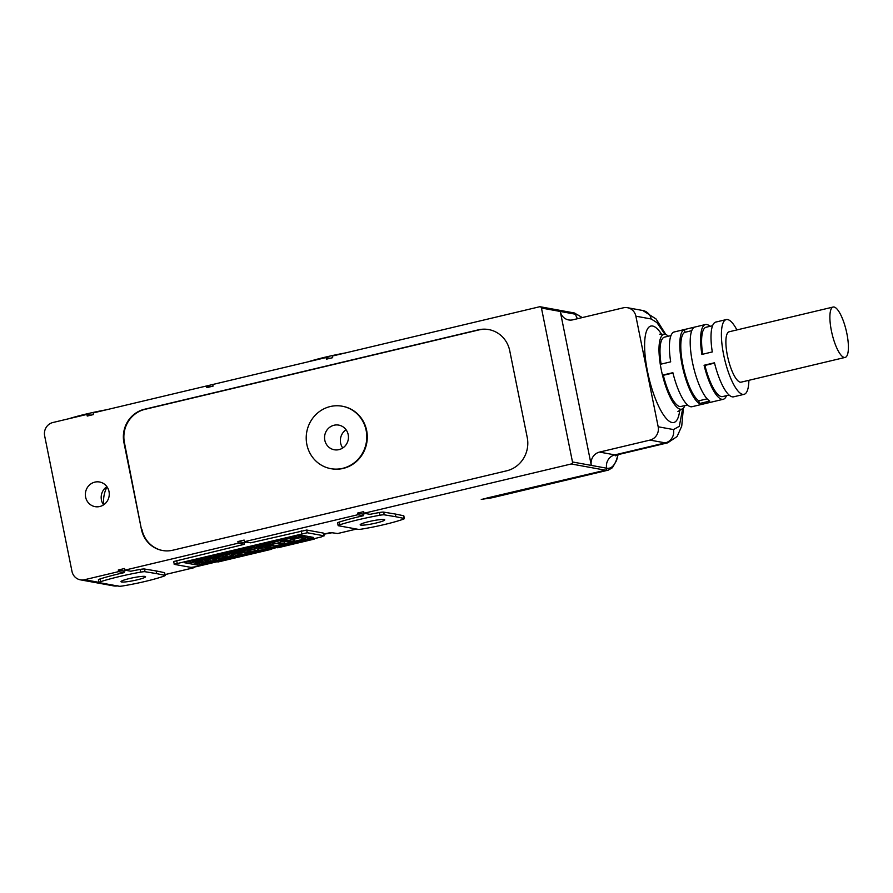 <?xml version="1.0" encoding="UTF-8"?>
<svg xmlns="http://www.w3.org/2000/svg" width="893" height="893" viewBox="0 0 893 893"><rect width="100%" height="100%" fill="white"/><g stroke="black" fill="none" stroke-linecap="round" stroke-linejoin="round"><path stroke-width="1.34" d="M118.624 571.62L118.289 570.002L124.529 568.517L124.864 570.147L130.78 571.219A47.329 5.548 -11.4 0 1 140.201 569.41A5.57 0.659 -11.4 0 1 144.499 569.008L156.13 570.928L156.677 573.63L164.959 575.349A5.57 0.659 -11.4 0 1 165.183 575.472A5.57 0.659 -11.4 0 1 163.955 576.152A40.375 4.733 -11.4 0 1 122.832 585.931A5.57 0.659 -11.4 0 1 119.104 586.243L99.201 582.616A5.57 0.659 -11.4 0 1 98.967 582.493L98.42 579.78A5.57 0.659 -11.4 0 1 100.038 578.965A47.329 5.548 -11.4 0 1 118.568 573.909A47.329 5.548 -11.4 0 1 124.138 572.636L118.624 571.62L84.556 579.724A11.14 10.604 100.3 0 1 71.976 571.353L44.65 435.84A11.14 10.604 100.3 0 1 52.866 422.523L86.922 414.419L87.246 416.049L93.486 414.564L93.162 412.934L206.517 385.977L206.841 387.607L213.081 386.122L212.757 384.492L326.112 357.535L330.164 358.272M124.428 442.638L123.926 442.548A27.839 26.522 100.3 0 1 144.454 409.262L478.291 329.863A27.839 26.522 100.3 0 1 488.739 329.573A27.839 26.522 100.3 0 1 509.747 350.782L527.238 437.514A27.839 26.522 100.3 0 1 506.699 470.801L172.874 550.2A27.839 26.522 100.3 0 1 162.426 550.49A27.839 26.522 100.3 0 1 141.418 529.281L124.428 442.638A27.839 26.522 100.3 0 1 144.956 409.351L478.782 329.952A27.839 26.522 100.3 0 1 488.996 329.629M123.926 442.548L141.418 529.281M85.616 497.111A12.524 11.933 -79.7 0 0 95.06 506.644A12.524 11.933 -79.7 0 0 109.013 491.541A12.524 11.933 -79.7 0 0 99.558 481.997A12.524 11.933 -79.7 0 0 85.616 497.111M174.146 564.253L307.259 532.753L323.891 535.789L321.067 537.017L196.482 566.653L190.99 567.39L174.358 564.365L173.599 561.541L244.392 544.306L238.219 543.178L124.864 570.147M238.219 543.178L237.884 541.56L244.124 540.075L244.459 541.694L250.632 542.821L306.712 530.04L323.344 533.076L324.103 535.889M357.814 514.736L357.479 513.107L363.719 511.622L364.054 513.252L369.97 514.335A47.329 5.548 -11.4 0 1 379.391 512.526A5.57 0.659 -11.4 0 1 383.689 512.124L395.32 514.033L395.867 516.746L404.149 518.453A5.57 0.659 -11.4 0 1 404.373 518.587A5.57 0.659 -11.4 0 1 403.145 519.268A40.375 4.733 -11.4 0 1 362.022 529.047A5.57 0.659 -11.4 0 1 358.294 529.359L338.391 525.731A5.57 0.659 -11.4 0 1 338.157 525.597L337.61 522.885A5.57 0.659 -11.4 0 1 339.228 522.081A47.329 5.548 -11.4 0 1 357.758 517.025A47.329 5.548 -11.4 0 1 363.328 515.741L357.814 514.736L244.459 541.694M326.112 357.535L326.436 359.165L332.676 357.68L332.352 356.05L539.562 306.768A1.674 1.596 100.3 0 1 541.448 308.029L572.491 461.971A1.674 1.596 100.3 0 1 571.263 463.969L364.054 513.252M106.881 486.652A12.524 11.933 -79.7 0 0 101.434 499.991A12.524 11.933 -79.7 0 0 103.566 504.869M330.812 468.658L331.314 468.747A31.735 30.239 -79.7 0 0 366.643 430.482A31.735 30.239 -79.7 0 0 342.689 406.304L342.186 406.215A31.735 30.239 100.3 0 1 366.141 430.381A31.735 30.239 100.3 0 1 330.812 468.658A31.735 30.239 100.3 0 1 306.857 444.48A31.735 30.239 100.3 0 1 342.186 406.215M162.671 550.534A27.839 26.522 100.3 0 1 141.909 529.37M324.806 440.216A12.524 11.933 -79.7 0 0 334.25 449.759A12.524 11.933 -79.7 0 0 348.203 434.657A12.524 11.933 -79.7 0 0 338.748 425.113A12.524 11.933 -79.7 0 0 324.806 440.216M346.071 429.767A12.524 11.933 -79.7 0 0 340.624 443.095A12.524 11.933 -79.7 0 0 342.756 447.985M98.967 582.493A5.57 0.659 -11.4 0 1 100.585 581.678A47.329 5.548 -11.4 0 1 119.115 576.621A47.329 5.548 -11.4 0 1 140.748 572.123A5.57 0.659 -11.4 0 1 145.046 571.721L156.677 573.63M126.449 570.426A47.329 5.548 168.6 0 0 123.814 571.007L124.138 572.636M156.13 570.928L164.412 572.636A5.57 0.659 -11.4 0 1 164.636 572.759L165.183 575.472M194.853 566.999A2.779 0.781 -103.4 0 1 194.54 567.58A2.779 0.781 -103.4 0 1 194.44 567.591L192.91 567.312M217.021 561.764L218.093 561.954A2.779 0.781 76.6 0 0 218.193 561.954A2.779 0.781 76.6 0 0 218.283 561.92M271.941 548.704A2.779 0.781 -103.4 0 1 271.628 549.251A2.779 0.781 -103.4 0 1 271.528 549.251L270.445 549.061M276.685 547.576L277.768 547.766A2.779 0.781 76.6 0 0 277.868 547.766A2.779 0.781 76.6 0 0 277.946 547.722M314.448 538.591A2.779 0.781 -103.4 0 1 314.135 539.138A2.779 0.781 -103.4 0 1 314.035 539.138L312.952 538.948M323.735 534.092A55.679 6.53 -11.4 0 1 330.656 532.574L337.688 533.512A2.779 0.781 76.6 0 0 337.788 533.512A2.779 0.781 76.6 0 0 337.878 533.467M338.157 525.597A5.57 0.659 -11.4 0 1 339.775 524.794A47.329 5.548 -11.4 0 1 358.305 519.737A47.329 5.548 -11.4 0 1 379.938 515.239A5.57 0.659 -11.4 0 1 384.236 514.826L395.867 516.746M365.639 513.542A47.329 5.548 168.6 0 0 363.004 514.122L363.328 515.741M572.491 461.971L591.311 465.409L560.268 311.456L541.448 308.029M206.517 385.977L210.569 386.714M86.922 414.419L90.974 415.167M376.21 522.997A12.524 1.473 168.6 0 0 384.749 519.838A12.524 1.473 168.6 0 0 368.72 521.635A12.524 1.473 168.6 0 0 360.18 524.794A12.524 1.473 168.6 0 0 376.21 522.997M137.02 579.881A12.524 1.473 168.6 0 0 145.559 576.722A12.524 1.473 168.6 0 0 129.53 578.519A12.524 1.473 168.6 0 0 120.99 581.678A12.524 1.473 168.6 0 0 137.02 579.881M118.289 570.002L123.814 571.007M237.884 541.56L244.057 542.676L244.392 544.306M246.568 542.084L244.057 542.676M357.479 513.107L363.004 514.122M395.32 514.033L403.603 515.741A5.57 0.659 -11.4 0 1 403.826 515.875L404.373 518.587M599.527 452.092L614.853 454.883A11.14 10.604 -79.7 0 0 606.637 468.2L591.311 465.409A11.14 10.604 100.3 0 1 599.527 452.092L649.97 440.093A11.14 10.604 -79.7 0 0 658.174 426.776L635.883 316.189A11.14 10.604 -79.7 0 0 623.292 307.828L572.86 319.817A11.14 10.604 100.3 0 1 560.268 311.456L575.594 314.247A1.674 1.596 -79.7 0 0 574.333 312.974L540.187 306.757M273.012 370.16L141.529 401.437M345.691 352.88A47.329 5.548 168.6 0 0 308.04 361.832M106.501 409.764A47.329 5.548 168.6 0 0 68.85 418.717M107.037 486.875A29.235 27.85 -79.7 0 0 103.778 504.724M186.09 562.132L184.672 562.746L197.308 565.057L200.054 564.677L313.677 537.452L300.941 535.097L298.195 535.465L186.09 562.132M617.878 454.682A79.075 22.18 -103.4 0 1 606.637 468.2A1.674 1.596 100.3 0 1 605.409 470.198A80.738 22.649 -103.4 0 0 608.233 470.142L492.266 497.725A80.738 22.649 76.6 0 1 489.431 497.781L490.491 497.524A80.738 76.921 100.3 0 1 489.431 497.769A80.738 76.921 100.3 0 1 483.705 498.807L484.609 498.595M748.881 380.318A38.421 10.772 -103.4 0 1 744.036 394.349A38.421 10.772 -103.4 0 1 742.697 394.371A38.421 10.772 -103.4 0 1 724.145 357.167A38.421 10.772 -103.4 0 1 726.255 319.582L715.862 322.06A38.421 10.772 76.6 0 0 712.29 351.942L701.887 354.421A38.421 10.772 -103.4 0 1 705.459 324.527L674.26 331.95A38.421 10.772 76.6 0 0 670.688 361.844L660.284 364.311A38.421 10.772 -103.4 0 1 663.867 334.429A38.421 10.772 -103.4 0 1 665.207 334.406A38.421 10.772 -103.4 0 1 668.422 336.203M684.92 405.545A38.421 10.772 -103.4 0 1 681.638 409.184A38.421 10.772 -103.4 0 1 680.299 409.206A38.421 10.772 -103.4 0 1 662.472 375.149L672.875 372.682A38.421 10.772 76.6 0 0 690.691 406.739A38.421 10.772 76.6 0 0 692.042 406.706L723.241 399.294A38.421 10.772 -103.4 0 1 721.89 399.316A38.421 10.772 -103.4 0 1 704.075 365.259L714.467 362.781A38.421 10.772 76.6 0 0 732.293 396.838A38.421 10.772 76.6 0 0 733.644 396.816L744.036 394.349M187.742 561.742L196.985 563.427L200.568 562.847M216.586 559.04L217.591 558.806M233.598 555L234.29 554.832M240.474 553.359L243.99 552.521M250.174 551.059L250.833 550.892M257.954 549.206L261.147 548.447M270.032 546.326L273.012 545.623M305.294 537.943L310.184 536.782M705.459 324.527A38.421 10.772 -103.4 0 1 706.81 324.505A38.421 10.772 -103.4 0 1 710.024 326.313M726.255 319.582A38.421 10.772 -103.4 0 1 727.605 319.56A38.421 10.772 -103.4 0 1 736.904 329.93M726.511 395.655A38.421 10.772 -103.4 0 1 723.241 399.294M256.124 545.757L255.465 545.634M235.116 550.601L234.089 550.713M263.346 545.857L259.104 546.862L260.6 546.259L256.246 546.337L260.488 545.333L263.346 545.857L263.022 544.228L262.084 544.06M230.07 553.772L220.895 554.754L227.202 553.247L230.07 553.772L229.735 552.142L228.809 551.974M213.728 555.915L212.88 555.759M236.935 553.347L240.63 554.129L240.184 552.477M244.224 549.441L244.392 550.367L238.297 551.818L238.152 551.115M223.217 555.033L221.341 555.457M231.521 553.794L230.014 553.526M204.944 559.744L205.2 561.027L208.661 560.201L206.886 559.878L206.696 558.962L205.368 559.275M254.025 547.867L252.06 547.588M270.188 547.096L258.3 548.592L257.43 550.133L252.752 551.249L247.316 550.255L251.993 549.15L254.293 549.563L256.86 547.989L262.386 547.643L260.086 547.219L264.752 546.114L270.188 547.096L269.865 545.478L263.134 544.786M298.452 537.508L290.337 539.439L290.091 540.265L280.871 540.645L280.29 542.598L267.945 544.763L265.076 544.239L295.594 536.983L298.452 537.508L298.128 535.878L297.19 535.711M284.421 540.499L284.063 541.694L280.514 541.839M294.009 538.568L293.764 539.394L290.303 539.528M305.451 538.713L274.932 545.969L269.496 544.987L274.821 543.714L284.387 543.324L284.967 541.392L294.087 541.013L294.69 538.992L300.015 537.72L305.451 538.713L305.127 537.084L298.24 536.436M219.086 556.406C213.706 557.277 212.735 557.098 216.173 555.87C221.553 555 222.524 555.178 219.086 556.406L221.341 555.479L221.017 553.85M213.583 555.178L213.907 556.797L216.173 555.87M670.989 335.589L664.504 337.13A35.642 9.99 76.6 0 0 661.077 364.121M684.429 329.55L694.821 327.072A38.421 10.772 76.6 0 0 692.455 362.29A38.421 10.772 76.6 0 0 709.745 401.091L699.353 403.558A38.421 10.772 -103.4 0 1 682.062 364.768A38.421 10.772 -103.4 0 1 684.429 329.55L684.976 332.285L691.774 330.667M660.284 364.311A38.421 10.772 -103.4 0 0 662.472 375.149L663.32 375.306A35.642 9.99 76.6 0 0 681.002 406.471L687.476 404.931M200.11 558.795L200.289 559.654L202.577 559.107L202.41 558.248M202.577 559.107L205.435 559.632L205.256 558.705M205.435 559.632L200.289 559.654M249.627 547.911L253.869 546.907L256.726 547.431L250.23 548.023L249.46 547.063M253.869 546.907L253.701 546.058M256.726 547.431L256.86 547.989M230.762 552.6L230.907 553.303L232.504 552.923L230.282 552.521L230.115 551.662M230.282 552.521L232.493 551.997L232.314 551.137M232.493 551.997L234.714 552.399L234.379 550.769M234.714 552.399L236.31 552.019L236.165 551.271M236.31 552.019L236.946 552.131L236.768 551.227M236.946 552.131L230.907 553.303M256.246 546.337L256.079 545.489M260.488 545.333L260.321 544.473M245.932 549.753L248.008 549.262L245.441 549.664L246.323 548.949L243.655 549.34L247.897 548.324L250.754 548.849L245.888 549.552M243.655 549.34L243.476 548.481M247.897 548.324L247.718 547.476M250.754 548.849L250.576 547.945M195.355 562.032L196.136 561.262L192.319 561.541L197.978 560.782L196.605 560.525L198.592 560.056L201.461 560.581L195.355 562.032L195.21 561.329M192.319 561.541L192.151 560.692M194.484 561.027L194.317 560.179M196.605 560.525L196.427 559.677M198.592 560.056L198.425 559.197M201.461 560.581L201.305 559.844M238.297 551.818L239.078 551.048L235.261 551.338L235.082 550.479M235.261 551.338L237.426 550.814L237.259 549.965M237.426 550.814L240.92 550.568L239.547 550.311L239.369 549.463M239.547 550.311L241.534 549.842L241.367 548.983M241.534 549.842L244.392 550.367M220.895 554.754L220.716 553.894M223.094 554.229L222.926 553.37M225.136 553.738L224.958 552.89M227.202 553.247L227.034 552.399M209.755 558.605L204.698 558.605L211.15 557.868L209.096 557.556L211.284 557.031L214.141 557.556L209.676 558.214M204.698 558.605L204.53 557.745M206.83 558.092L206.663 557.243M209.096 557.556L208.929 556.707M211.284 557.031L211.116 556.183M214.141 557.556L214.007 556.897M240.63 554.129L236.221 555.178L231.622 554.285L245.888 551.014L250.33 551.829L245.91 552.879L242.237 552.209L236.958 553.459M233.553 553.526L233.441 552.968M241.858 551.55L241.69 550.702M250.33 551.829L250.118 550.769M221.877 555.346L222.212 556.975L228.318 554.776L233.754 555.77L223.228 558.27L218.405 558.951L216.988 558.661L218.327 558.114L215.693 558.415A29.804 3.494 -11.4 0 1 214.566 558.348L212.813 558.46L217.49 557.355L217.367 556.752M212.69 557.902L212.813 558.46M217.49 557.355L222.212 556.975M223.897 555.826L223.741 555.044M228.318 554.776L228.195 554.218M233.754 555.77L233.531 554.698M206.886 559.878L211.295 558.828L216.742 559.811L206.216 562.322L201.394 563.003L199.976 562.702L201.316 562.166L198.681 562.467A29.804 3.494 -11.4 0 1 197.554 562.389L195.79 562.512L200.467 561.396L200.356 560.837M195.679 561.954L195.79 562.512M200.467 561.396L205.2 561.027M211.295 558.828L211.161 558.114M216.742 559.811L216.452 558.382M247.316 550.255L247.205 549.697M251.993 549.15L251.692 547.677M254.293 549.563L253.969 547.934M255.219 548.38L255.097 547.822M260.086 547.219L259.963 546.661M264.752 546.114L264.428 544.484M265.076 544.239L264.908 543.39M295.594 536.983L295.427 536.135M269.496 544.987L269.385 544.417M274.821 543.714L274.709 543.156M284.387 543.324L284.063 541.694M284.967 541.392L284.778 540.488M294.087 541.013L293.764 539.394M294.69 538.992L294.578 538.423M300.015 537.72L299.691 536.101M672.954 373.017L663.32 375.306M699.353 403.558L698.795 400.823A35.642 9.99 -103.4 0 1 682.888 364.913A35.642 9.99 -103.4 0 1 684.976 332.285M698.795 400.823L707.133 398.836M712.581 325.699L706.106 327.24A35.642 9.99 76.6 0 0 702.679 354.231M704.075 365.259L704.912 365.416A35.642 9.99 76.6 0 0 722.593 396.581L729.079 395.041M714.556 363.116L704.912 365.416M833.158 307.036L729.157 331.772A25.897 7.267 76.6 0 0 727.728 357.1A25.897 7.267 76.6 0 0 740.23 382.171A25.897 7.267 76.6 0 0 741.145 382.159L845.135 357.423A25.897 7.267 -103.4 0 1 844.231 357.434A25.897 7.267 -103.4 0 1 831.729 332.363A25.897 7.267 -103.4 0 1 833.158 307.036A25.897 7.267 -103.4 0 1 834.062 307.025A25.897 7.267 -103.4 0 1 846.564 332.096A25.897 7.267 -103.4 0 1 845.135 357.423M224.991 554.631L227.615 554.196L224.958 554.441M218.528 556.306C219.991 555.703 219.388 555.591 216.731 555.971C215.269 556.573 215.86 556.685 218.528 556.306L219.466 555.881M216.731 555.971L215.793 556.406M224.344 557.444L228.005 556.573L222.29 557.734L224.243 556.964M205.278 561.786L210.994 560.625L205.223 561.53M80.381 579.836L113.69 585.908A11.14 10.604 -79.7 0 0 117.173 585.942M98.944 582.348L84.556 579.724M140.748 572.123L140.201 569.41M165.004 574.59L194.44 567.591M218.093 561.954L271.528 549.251M277.768 547.766L314.035 539.138M337.688 533.512L356.419 529.058M379.938 515.239L379.391 512.526M100.038 578.965L100.585 581.678M177.182 563.126L176.635 560.424M193.558 567.222L194.395 567.368A2.556 0.714 76.6 0 0 194.741 567.022M164.412 572.636L164.959 575.349M144.499 569.008L145.046 571.721M301.767 533.501L301.22 530.788M339.228 522.081L339.775 524.794M313.454 538.825L313.99 538.925A2.556 0.714 76.6 0 0 314.314 538.624M323.344 533.076L323.891 535.789M306.712 530.04L307.259 532.753M486.696 498.093L605.409 470.198L571.263 463.969M403.603 515.741L404.149 518.453M383.689 512.124L384.236 514.826M332.788 532.619A55.679 53.044 -79.7 0 0 323.768 534.226L332.799 532.619M581.89 317.674A79.075 22.18 -103.4 0 0 575.594 314.247A11.14 10.604 -79.7 0 0 577.57 318.701M615.299 455.843L617.23 454.838A67.935 19.054 -103.4 0 1 614.853 454.883L665.285 442.883L649.97 440.093M635.883 316.189L651.209 318.991A11.14 10.604 -79.7 0 0 642.804 310.507L627.478 307.717M661.836 334.607A49.561 13.897 76.6 0 0 652.627 326.034A49.561 13.897 76.6 0 0 647.525 371.577A49.561 13.897 76.6 0 0 672.083 422.523A49.561 13.897 76.6 0 0 679.752 409.932M651.209 318.991L656.924 322.574L664.972 334.362M682.665 408.737L679.294 426.307L673.501 429.566L658.174 426.776M617.23 454.838L667.674 442.839A67.935 19.054 -103.4 0 1 665.285 442.883A11.14 10.604 -79.7 0 0 673.501 429.566M196.985 563.427L197.308 565.057M312.159 538.01L311.981 537.106M200.054 564.677L199.731 563.048M245.888 551.014L245.608 549.619M219.845 557.31L219.633 556.261M202.834 561.351L202.577 560.067M117.965 585.797L113.69 585.908M218.193 561.954L271.628 549.251M165.015 574.601L194.54 567.58M337.788 533.512L356.474 529.069M277.868 547.766L314.135 539.138M659.76 334.205L663.867 334.429M667.674 442.839L677.084 436.543L681.739 426.106L683.402 408.112M665.91 334.596L656.098 319.013L642.804 310.507M681.638 409.184L677.943 411.55M231.443 553.403L231.622 554.285M608.233 470.142L612.386 467.753L616.561 460.52L618.101 454.626M582.303 317.573L574.333 312.974M491.853 497.803L481.249 499.388"/></g></svg>
